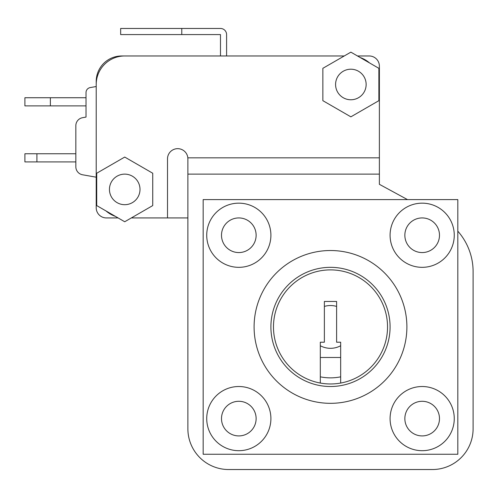 <?xml version="1.0" encoding="UTF-8"?>
<svg xmlns="http://www.w3.org/2000/svg" width="498" height="498" viewBox="0 0 498 498"><rect width="100%" height="100%" fill="white"/><g stroke="black" fill="none" stroke-linecap="round" stroke-linejoin="round"><path stroke-width="0.75" d="M369.199 55.969L357.489 55.969L369.199 55.969A10.184 10.184 0 0 1 379.383 66.153L379.383 157.835L379.383 66.153M96.712 194.774A28.523 28.523 0 0 1 96.207 189.408L96.207 84.492A28.523 28.523 0 0 1 124.724 55.969L344.243 55.969L226.59 55.969L226.59 34.58A6.113 6.113 0 0 0 220.477 28.467L120.653 28.467L120.653 34.58L220.477 34.58L220.477 55.969L121.668 55.969A25.466 25.466 0 0 0 96.207 81.435L96.207 86.528L90.225 87.58A5.092 5.092 0 0 0 86.017 92.597L86.017 97.733L50.366 97.733L50.366 105.881L86.017 105.881L86.017 117.086L82.568 117.696A8.149 8.149 0 0 0 75.833 125.72L75.833 166.755A8.149 8.149 0 0 0 82.568 174.779L96.207 177.188L96.207 207.747A10.184 10.184 0 0 0 106.391 217.931L118.101 217.931L106.391 217.931M75.833 125.72L75.833 153.758L24.9 153.758L24.9 161.906L75.833 161.906L75.833 166.755M131.348 217.931L187.883 217.931L131.348 217.931L167.509 217.931L167.509 158.85A10.184 10.184 0 0 1 177.693 148.665A10.184 10.184 0 0 1 187.833 157.835L187.883 158.85L187.833 157.835L379.383 157.835L379.383 174.132L187.883 174.132L187.883 158.85M86.017 175.389L96.207 177.188L96.207 207.747M336.604 306.426A21.389 21.389 0 0 0 324.379 306.426M320.307 345.737A21.389 21.389 0 0 0 340.676 345.737M344.243 55.969L121.668 55.969M86.017 92.597L86.017 117.086L82.568 117.696L86.017 117.086M96.207 81.435L96.207 86.528L90.225 87.58M50.366 105.881L24.9 105.881L24.9 97.733L50.366 97.733M226.59 55.969L226.59 34.58M181.77 34.58L181.77 28.467M320.307 376.83A50.933 50.933 0 0 0 340.676 376.83M320.307 357.483L340.676 357.483M221.498 235.249A17.318 17.318 0 0 0 238.816 252.567A17.318 17.318 0 0 0 256.128 235.249A17.318 17.318 0 0 0 238.816 217.931A17.318 17.318 0 0 0 221.498 235.249M206.726 235.249A32.09 32.09 0 0 0 238.816 267.333A32.09 32.09 0 0 0 270.9 235.249A32.09 32.09 0 0 0 238.816 203.159A32.09 32.09 0 0 0 206.726 235.249M404.849 235.249A17.318 17.318 0 0 0 422.167 252.567A17.318 17.318 0 0 0 439.485 235.249A17.318 17.318 0 0 0 422.167 217.931A17.318 17.318 0 0 0 404.849 235.249M390.083 235.249A32.09 32.09 0 0 0 422.167 267.333A32.09 32.09 0 0 0 454.257 235.249A32.09 32.09 0 0 0 422.167 203.159A32.09 32.09 0 0 0 390.083 235.249M404.849 418.6A17.318 17.318 0 0 0 422.167 435.918A17.318 17.318 0 0 0 439.485 418.6A17.318 17.318 0 0 0 422.167 401.288A17.318 17.318 0 0 0 404.849 418.6M390.083 418.6A32.09 32.09 0 0 0 422.167 450.69A32.09 32.09 0 0 0 454.257 418.6A32.09 32.09 0 0 0 422.167 386.516A32.09 32.09 0 0 0 390.083 418.6M221.498 418.6A17.318 17.318 0 0 0 238.816 435.918A17.318 17.318 0 0 0 256.128 418.6A17.318 17.318 0 0 0 238.816 401.288A17.318 17.318 0 0 0 221.498 418.6M206.726 418.6A32.09 32.09 0 0 0 238.816 450.69A32.09 32.09 0 0 0 270.9 418.6A32.09 32.09 0 0 0 238.816 386.516A32.09 32.09 0 0 0 206.726 418.6M140.006 189.408A15.282 15.282 0 0 0 124.724 174.132A15.282 15.282 0 0 0 109.448 189.408A15.282 15.282 0 0 0 124.724 204.69A15.282 15.282 0 0 0 140.006 189.408M366.142 84.492A15.282 15.282 0 0 0 350.866 69.21A15.282 15.282 0 0 0 335.584 84.492A15.282 15.282 0 0 0 350.866 99.768A15.282 15.282 0 0 0 366.142 84.492M387.537 326.925A57.046 57.046 0 0 0 330.491 269.885A57.046 57.046 0 0 0 320.307 383.055A57.046 57.046 0 0 0 387.537 326.925M270.9 326.925A59.592 59.592 0 0 0 330.491 386.516A59.592 59.592 0 0 0 390.083 326.925A59.592 59.592 0 0 0 330.491 267.333A59.592 59.592 0 0 0 270.9 326.925M406.891 326.925A76.399 76.399 0 0 0 330.491 250.525A76.399 76.399 0 0 0 254.092 326.925A76.399 76.399 0 0 0 330.491 403.324A76.399 76.399 0 0 0 406.891 326.925M115.368 216.35A28.523 28.523 0 0 1 106.074 210.984M378.878 79.126A28.523 28.523 0 0 1 379.383 84.492L379.383 157.835M360.222 57.55A28.523 28.523 0 0 1 369.516 62.916M407.501 199.598L379.383 184.316L379.383 174.132M187.883 174.132L187.883 428.79A40.743 40.743 0 0 0 228.626 469.533L432.357 469.533A40.743 40.743 0 0 0 473.1 428.79L473.1 271.591A61.117 61.117 0 0 0 457.818 231.165M203.159 199.598L203.159 454.257L457.818 454.257L457.818 199.598L203.159 199.598M340.676 383.055L340.676 342.207L336.604 342.207L336.604 301.458L324.379 301.458L324.379 342.207L320.307 342.207L320.307 383.055M322.853 100.664L350.866 116.837L378.878 100.664L378.878 68.319L350.866 52.147L322.853 68.319L322.853 100.664M124.724 221.753L152.737 205.581L152.737 173.236L124.724 157.063L96.712 173.236L96.712 205.581L124.724 221.753M36.914 153.758L36.914 161.906"/></g></svg>
